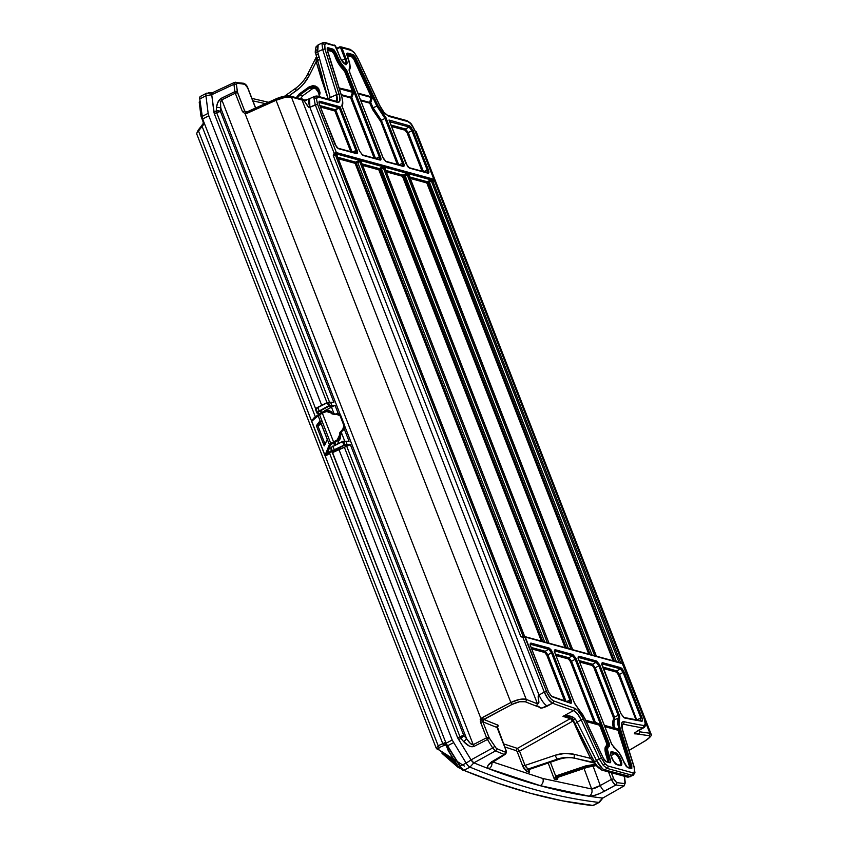 <?xml version="1.0" encoding="UTF-8"?>
<svg xmlns="http://www.w3.org/2000/svg" width="848" height="848" viewBox="0 0 848 848"><rect width="100%" height="100%" fill="white"/><g stroke="black" fill="none" stroke-linecap="round" stroke-linejoin="round"><path stroke-width="1.27" d="M505.652 749.558L505.97 751.487L505.143 752.038A1957.258 663.465 -117.3 0 1 496.398 748.53L489.063 737.665L486.985 738.65L487.452 739.488L489.296 738.078L482.851 721.807L483.689 719.38A1.844 0.541 -118.4 0 1 482.332 717.535L480.996 718.775L483.01 719.994L512.107 704.391L510.846 702.494L482.332 717.535A1.844 0.541 61.6 0 0 483.689 719.38A1999.997 677.955 62.7 0 0 497.956 725.114L498.253 726.036L496.674 727.393L497.956 725.114A1.844 1.622 -68.8 0 0 497.066 727.51L505.525 749.208C506.235 751.286 506.108 752.229 505.143 752.038A1957.258 663.465 -117.3 0 1 496.398 748.53A1.844 1.611 112.3 0 1 495.486 750.925A1959.103 664.09 62.7 0 0 504.242 754.444A1.844 1.622 -68.5 0 0 505.143 752.038A1.844 1.622 111.5 0 1 504.242 754.444L505.058 754.434C506.415 753.416 506.638 751.72 505.705 749.335L497.066 727.51A1.844 1.622 111.2 0 1 497.956 725.114A1999.997 677.955 62.7 0 1 483.689 719.38L512.107 704.391C517.693 701.741 522.092 700.872 525.315 701.773A1.844 1.611 -68 0 0 526.226 699.377L291.394 97.064L284.864 97.414L276.056 100.297L510.846 702.494L519.58 699.409L526.226 699.377C522.485 698.392 517.354 699.441 510.846 702.494L512.107 704.391L519.601 701.741L525.315 701.773A1998.492 677.446 62.7 0 0 536.561 706.193L537.452 703.798L302.036 99.979L299.906 99.099M289.263 96.184L283.667 96.471L277.953 98.156L246.927 111.989A1.844 0.572 65.4 0 0 246.747 111.989A1.844 0.572 -114.6 0 1 246.927 111.989L244.743 111.099L237.345 91.87A1.844 1.272 172.9 0 0 234.854 91.626L233.942 84.334A1.844 1.272 -7.1 0 1 236.433 84.577A1.844 1.272 172.9 0 0 233.942 84.334L234.832 82.383L233.942 84.334L234.854 91.626L221.37 98.251A3.689 1.145 63.8 0 0 221.805 99.841L473.216 744.682L470.46 743.558L466.623 738.746L344.935 426.608L466.623 738.746L463.792 735.555L350.351 444.617L333.01 452.397L332.193 451.433A3.689 1.039 158.7 0 0 332.066 451.931A3.689 1.039 158.7 0 0 332.416 452.185L446.037 743.23L452.196 740.039L446.037 743.23L447.352 745.88L453.521 742.689L447.352 745.88L459.955 766.285L466.124 763.094L452.196 740.039L338.871 449.366L332.851 452.355A3.318 0.933 -21.3 0 1 332.649 451.687L332.904 451.327A3.318 0.933 -21.3 0 1 334.472 450.182L334.186 449.811A3.689 1.039 158.7 0 0 332.448 451.083L334.472 450.182A3.318 0.933 -21.3 0 1 334.568 450.129L334.292 449.747A3.689 1.039 158.7 0 0 334.186 449.811L334.472 450.182A3.318 0.933 -21.3 0 1 334.568 450.129L344.765 445.168A13.282 3.721 158.7 0 0 347.118 445.295L350.351 444.628L347.224 444.797A12.911 3.615 -21.3 0 1 344.935 444.681L344.087 445.338L349.143 445.179A3.689 1.039 158.7 0 0 346.662 446.112L344.373 447.267L457.687 737.898L471.064 759.882L473.873 762.85L495.486 750.925A1.844 1.611 -67.7 0 0 496.398 748.53L489.296 738.078L487.452 739.488L486.593 737.781L473.216 744.682A3.689 1.124 62.7 0 0 474.064 746.378L487.452 739.488L492.677 747.957L494.522 746.547L492.677 747.957L495.486 750.925L492.677 747.957L471.064 759.882L492.677 747.957L487.452 739.488L474.064 746.378A3.689 1.124 -117.3 0 1 473.216 744.682C471.732 745.127 469.538 743.155 466.623 738.746A3.689 0.541 138.3 0 1 463.665 741.608C467.714 745.922 471.181 747.512 474.064 746.378L471.912 746.781L469.315 746.06L463.665 741.608A3.689 0.541 -41.7 0 0 466.623 738.746L463.792 735.555L459.966 736.721L460.824 738.428L463.792 735.555A3.689 0.541 138.3 0 1 460.824 738.428L463.665 741.608L460.824 738.428L458.535 739.604L460.824 738.428A3.689 1.124 -117.3 0 1 459.966 736.721L457.697 737.94L459.966 736.721L346.662 446.112L459.966 736.721A3.689 1.039 -21.3 0 1 463.792 735.555L350.351 444.617L347.224 444.797A12.911 3.615 -21.3 0 1 344.935 444.681L343.111 441.299L331.155 447.415L342.475 441.511L343.822 444.956L342.475 441.511L343.398 441.246L345.899 441.405L347.224 444.797L345.899 441.405L349.047 441.278L344.341 429.194L349.047 441.278L348.199 441.373M315.954 409.966A3.689 1.039 -21.3 0 1 315.604 409.711A3.689 1.039 -21.3 0 1 315.732 409.224L317.311 412.245L319.071 411.047L317.724 407.591A3.689 1.039 158.7 0 0 315.986 408.863L317.311 412.245L319.452 411.375L317.046 412.584L317.756 412.499L317.046 412.584L315.933 408.81A3.318 0.933 158.7 0 0 315.806 409.128M557.814 777.489L556.744 779.747L554.295 779.079L556.373 776.959L557.889 777.234A1.844 1.654 -74.7 0 0 557.655 777.33L556.352 776.98L557.655 777.33A1.844 1.654 105.3 0 1 557.889 777.234L558.207 777.245M554.634 650.957L554.242 651.593L554.921 650.967L572.474 655.78L568.87 657.751L555.408 654.073L568.87 657.751A0.922 0.827 -74.7 0 0 568.446 658.96L570.439 661.567L594.204 722.538L570.439 661.567L571.573 661.292L570.439 661.567L568.446 658.96A0.922 0.827 105.3 0 1 568.87 657.751L571.573 661.292L595.338 722.263L594.66 723.005L595.338 722.263L594.204 722.538A0.922 0.827 -74.7 0 0 594.66 723.005L599.101 724.733L599.78 723.98L599.101 724.733L586.159 721.192L599.557 725.199L600.691 724.923L607.889 743.378L606.755 743.654L599.557 725.199L586.339 721.584L599.557 725.199L594.204 722.538L585.714 720.206L594.66 723.005L594.204 722.538L595.338 722.263L600.691 724.913L599.557 725.199L600.691 724.913L599.557 725.199L606.998 744.406L607.009 745.466L605.43 746.781L604.974 749.293L607.846 761.917M634.251 767.652A1.844 0.795 162.6 0 0 634.304 767.334A1.844 0.795 162.6 0 0 634.081 767.069L634.643 771.585L632.884 772.825L607.942 765.998L604.677 763.38A1.844 0.933 140.4 0 1 603.193 765.267L607.094 768.415A1.844 1.654 -74.7 0 0 607.942 765.998A1.844 1.654 105.3 0 1 607.094 768.415L603.193 765.267L599.292 758.981L581.219 719.952L577.159 722.178L575.389 719.104A3.689 0.636 147.1 0 1 572.93 719.984A3.689 0.636 147.1 0 1 572.983 719.676L575.389 719.104C572.008 715.903 567.874 714.981 562.977 716.359L568.033 716.931M644.13 718.606L643.992 718.267C645.667 723.005 645.498 725.411 643.505 725.475A1996.234 676.683 -117.3 0 1 623.905 721.69C621.319 721.5 620.821 724.192 622.39 729.789L634.081 767.069A1.844 0.795 -17.4 0 1 634.293 767.313L634.908 772.761A1.844 1.601 -168.3 0 0 634.643 771.585A1.844 1.601 11.7 0 1 634.166 773.747M345.125 63.844L345.136 63.833A6.434 2.184 -117.3 0 0 344.913 58.862L341.723 60.494L344.913 58.862L340.695 48.05L341.839 47.764L339.709 46.884L341.839 47.764L340.695 48.05L339.613 46.884L339.624 47.615L336.783 48.94L339.624 47.615L340.695 48.05L344.913 58.862A6.434 2.184 -117.3 0 1 345.157 63.823L344.977 63.812A0.922 0.827 105.3 0 1 345.507 64.31A7.356 2.491 62.7 0 0 346.058 58.576L344.913 58.862L346.058 58.576L341.839 47.764L351.189 50.329L354.453 52.947A1.844 0.933 -39.6 0 0 354.326 52.555A1.844 0.933 140.4 0 1 354.453 52.947L357.697 58.194L379.512 105.311L384.049 112.667L388.617 116.324A1.844 1.654 -74.7 0 0 387.578 115.349A1.844 1.654 105.3 0 1 388.617 116.324L407.877 121.593C410.432 122.759 412.806 125.864 415.001 130.91L415.181 131.037M349.058 49.449A1.844 1.654 105.3 0 1 351.189 50.329A1.844 1.654 -74.7 0 0 350.139 49.343L340.96 46.841M309.647 98.654L309.849 107.272L315.265 104.781L313.94 98.156A1.844 1.537 5.6 0 1 316.41 98.707A1.844 1.537 -174.4 0 0 313.94 98.156L315.265 104.781L317.534 104.23L316.41 98.707L318.233 97.054L337.483 102.322C340.175 102.64 340.737 99.958 339.158 94.266L325.049 49.258L324.487 44.743A1.844 1.601 -168.3 0 0 322.017 44.096L322.685 49.523A1.844 0.795 -17.4 0 1 325.049 49.258A1.844 0.795 162.6 0 0 322.685 49.523L322.017 44.096L322.971 42.654L322.017 44.096A1.844 1.601 11.7 0 1 324.487 44.743L326.247 43.502A1.844 1.654 -74.7 0 0 325.208 42.517A1.844 1.654 105.3 0 1 326.247 43.502L335.596 46.057L339.815 56.869A7.356 2.491 62.7 0 0 345.507 64.31A0.922 0.827 -74.7 0 0 344.977 63.812C343.366 63.134 341.68 60.833 339.9 56.933L335.66 46.227M316.389 87.482L313.347 88.203L310.527 87.429L315.551 87.079M319.452 96.693L317.332 87.164L310.05 86.358L310.75 87.323L314.279 86.75L319.632 94.096M529.396 769.401L528.516 770.631L529.3 772.242L528.664 770.461L529.3 772.242L526.852 771.563A1.844 1.654 105.3 0 1 527.997 769.051L529.3 769.412L527.763 769.147L529.067 769.507L529.3 772.242L528.58 770.122M505.101 754.413L493.472 760.698C487.642 764.419 486.148 767.09 488.978 768.723A5.533 4.865 -69 0 0 491.882 762.352A5.533 4.865 111 0 1 488.978 768.723L540.282 785.661A5.533 4.971 -74.7 0 0 542.847 778.496L491.692 761.61L542.847 778.496A5.533 4.971 105.3 0 1 540.282 785.661L589.212 796.166A5.533 5.046 -81.3 0 0 591.639 788.969L542.847 778.496L591.639 788.969A5.533 5.046 98.7 0 1 589.212 796.166C592.869 796.293 598.031 794.618 604.688 791.142A5.533 1.643 -118.9 0 1 600.257 785.524C596.526 787.697 593.653 788.841 591.639 788.969L584.049 768.458L591.639 788.969L600.257 785.524A5.533 1.643 61.1 0 0 604.688 791.142L615.849 784.994L613.602 783.181L611.419 779.376L600.257 785.524L611.419 779.376C612.85 782.556 614.323 784.432 615.849 784.994A1959.103 664.09 62.7 0 0 623.619 786.001A1.844 1.696 -83.3 0 0 624.404 783.573L625.018 782.842L624.245 776.227L624.997 782.269A1.844 1.272 -7.1 0 1 625.294 782.831L624.372 775.549M522.548 636.657L520.852 636.636L523.036 636.191A0.922 0.827 -74.4 0 0 523.46 636.647A0.922 0.827 105.6 0 1 523.036 636.191L335.426 155.014L333.296 155.619L334.176 153.287L336.391 152.587A0.922 0.827 105.3 0 1 335.967 153.795L335.85 153.806A0.922 0.827 -74.7 0 0 335.426 155.014L333.296 155.619L335.967 153.795A0.922 0.827 -74.7 0 0 336.391 152.587L335.967 152.566A0.922 0.647 84.1 0 1 335.755 153.785A0.922 0.647 -95.9 0 0 335.967 152.566L334.176 153.287L333.296 155.619L335.066 153.997L334.176 153.287L335.85 153.806L335.426 155.014A0.922 0.827 105.3 0 1 335.85 153.806L337.419 154.23A0.922 0.827 -74.7 0 0 336.995 155.449L335.426 155.014A0.922 0.827 105.7 0 1 335.85 153.806L337.419 154.23L336.423 155.746M252.863 100.838L265.318 103.604L252.863 100.838M237.027 83.274A1.844 1.696 -83.3 0 0 235.723 82.245A1.844 1.696 96.7 0 1 237.027 83.274A1957.258 663.465 -117.3 0 1 244.786 84.281A1.844 1.685 -82 0 0 243.524 83.252A1.844 1.685 98 0 1 244.786 84.281L247.446 87.344L255.524 107.993L247.923 88.16L244.786 84.281A1957.258 663.465 -117.3 0 0 237.027 83.274L236.433 84.577L237.027 83.274M234.832 82.383A1.844 1.696 96.7 0 1 235.723 82.245M524.764 636.731L336.995 155.449A0.922 0.827 105.3 0 1 337.419 154.23L336.815 155.502M361.142 162.159L362.011 161.099L360.188 160.463L355.535 162.116L337.833 157.272L355.535 162.116A0.922 0.827 -74.7 0 0 355.111 163.325L541.395 641.13L355.111 163.325L356.245 163.049L542.784 641.512L356.245 163.049L359.764 161.671L547.32 642.752L359.764 161.671L357.633 162.286L356.923 161.353L360.188 160.463A0.922 0.827 -74.7 0 0 359.764 161.671A0.922 0.827 105.3 0 1 360.188 160.463L361.746 160.897A0.922 0.827 -74.7 0 0 361.322 162.106L359.764 161.671L361.322 162.106A0.922 0.827 105.3 0 1 361.746 160.897L360.76 162.403M549.091 643.399L361.322 162.106M384.822 168.646L385.692 167.586L383.868 166.95L379.215 168.593L362.16 163.929L379.215 168.593A0.922 0.827 -74.7 0 0 378.791 169.801L362.732 165.413L378.791 169.801L379.925 169.526L566.464 647.989L379.925 169.526L381.314 168.763L568.351 648.508L380.604 167.84L383.868 166.95A0.922 0.827 -74.7 0 0 383.444 168.158L385.003 168.582L572.57 649.663L385.003 168.582L381.314 168.763L383.444 168.158A0.922 0.827 105.3 0 1 383.868 166.95L385.427 167.374A0.922 0.827 -74.7 0 0 385.003 168.582A0.922 0.827 105.3 0 1 385.427 167.374L384.43 168.89M565.075 647.607L378.791 169.801L565.075 647.607M571.001 649.229L383.444 168.158L571.001 649.229M572.771 649.875L385.003 168.582M408.503 175.123L409.372 174.063L407.538 173.427L402.895 175.08L385.84 170.416L402.895 175.08A0.922 0.827 -74.7 0 0 402.471 176.289L386.412 171.89L402.471 176.289L403.606 176.013L590.144 654.476L403.606 176.013L404.994 175.25L592.031 654.985L404.284 174.317L407.538 173.427A0.922 0.827 -74.7 0 0 407.125 174.635L408.683 175.07L596.25 656.14L408.683 175.07L404.994 175.25L407.125 174.635A0.922 0.827 105.3 0 1 407.538 173.427L409.107 173.861A0.922 0.827 -74.7 0 0 408.683 175.07A0.922 0.827 105.3 0 1 409.107 173.861L408.111 175.366M588.756 654.094L402.471 176.289L588.756 654.094M594.681 655.716L407.125 174.635L594.681 655.716M405.747 120.713A1.844 1.654 105.3 0 1 407.877 121.593L410.591 123.575L414.29 129.278L433.847 179.267A0.922 0.827 105.3 0 1 433.423 180.476L335.967 153.795L433.519 180.55A0.922 0.88 -13.8 0 0 434.038 179.416A0.922 0.88 166.2 0 1 433.519 180.55L433.434 180.518A0.922 0.827 -74.7 0 0 433.021 181.726A0.922 0.827 105.3 0 1 433.434 180.518L430.901 180.126L427.222 181.737L409.52 176.893L427.222 181.737A0.922 0.827 -74.7 0 0 426.798 182.945L427.933 182.67L426.798 182.945A0.922 0.827 105.3 0 1 427.222 181.737L614.482 661.133L427.933 182.67L429.321 181.907L616.369 661.652L428.611 180.974L431.876 180.094A0.922 0.827 -74.7 0 0 431.452 181.302L429.321 181.907L431.452 181.302A0.922 0.827 105.3 0 1 431.876 180.094L433.423 180.476A0.922 0.827 -74.7 0 0 433.847 179.267L336.391 152.587L317.534 104.23L309.849 107.272C307.103 108.025 305.375 99.619 302.036 99.979L304.326 101.156L308.725 107.219L309.849 107.272L538.999 695.01L538.141 696.929L538.83 702.621L537.452 703.798C541.013 703.851 536.434 696.176 538.999 695.01C541.649 700.724 544.416 704.423 547.289 706.108C536.689 710.751 541.851 705.865 536.625 706.214L536.561 706.193A1998.492 677.446 -117.3 0 1 525.315 701.773A1.844 1.611 112 0 0 526.226 699.377L291.394 97.064L302.036 99.979L537.452 703.798A1996.648 676.821 -117.3 0 1 526.226 699.377A1996.648 676.821 -117.3 0 0 537.452 703.798L536.561 706.193L541.798 708.101L552.557 703.225L548.232 699.293L544.268 692.138L538.999 695.01C541.649 700.724 544.416 704.423 547.289 706.108L552.557 703.225A1998.079 677.308 62.7 0 0 573.555 710.55L577.435 713.751L581.219 719.952L577.159 722.178L575.389 719.104L572.729 716.92L567.831 715.85L562.977 716.359L572.686 718.383M426.798 182.945L410.093 178.377L426.798 182.945L613.083 660.751L426.798 182.945M619.019 662.373L431.452 181.302L433.021 181.726L431.452 181.302L619.019 662.373M621.679 663.306A0.922 0.827 105.3 0 1 622.739 663.74L622.739 663.74A0.922 0.827 -74.7 0 0 622.209 663.253L644.173 718.394C645.985 723.567 645.837 726.683 643.738 727.754L642.699 727.902A1998.079 677.308 -117.3 0 1 623.089 724.107L621.828 724.839L623.089 724.107A1998.079 677.308 62.7 0 0 642.699 727.902L637.728 730.838M625.294 782.852A1.844 1.272 172.9 0 0 624.997 782.269L624.404 783.573A1.844 1.696 96.7 0 1 623.619 786.001A1959.103 664.09 -117.3 0 1 615.849 784.994A1.844 1.685 -82 0 0 616.644 782.566A1957.258 663.465 62.7 0 0 624.404 783.573A1957.258 663.465 -117.3 0 1 616.644 782.566L613.687 778.824L611.302 772.687L614.334 780.171L616.644 782.566A1.844 1.685 98 0 1 615.849 784.994L600.278 793.315L593.77 795.615L589.212 796.166L540.282 785.661L488.978 768.723L487.589 767.461L487.95 765.5L493.472 760.698A5.533 1.993 59.8 0 0 494.363 760.656A5.533 1.993 -120.2 0 1 493.472 760.698L504.242 754.444A1959.103 664.09 -117.3 0 1 495.486 750.925L473.873 762.85A1960.004 664.397 62.7 0 0 602.462 798.053A1960.004 664.397 62.7 0 0 602.504 798.053A5.342 1.813 62.7 0 0 602.949 797.979L599.388 802.325A7.558 2.565 -117.3 0 1 598.783 802.409L602.504 798.053L598.783 802.409L592.625 805.6A7.558 2.565 62.7 0 0 593.218 805.505L599.388 802.325A7.558 2.565 -117.3 0 1 598.783 802.409A1962.23 665.15 -117.3 0 1 469.962 767.143A7.558 2.565 -117.3 0 1 466.124 763.094L452.196 740.039L338.871 449.366L344.373 447.267L457.697 737.94L471.106 759.967L466.124 763.094L471.106 759.967A5.342 1.813 62.7 0 0 473.82 762.829L469.962 767.143A7.558 2.565 -117.3 0 1 466.124 763.094L459.955 766.285A7.558 2.565 62.7 0 0 463.792 770.334L469.962 767.143L463.792 770.334L461.937 768.913L446.037 743.23L332.066 451.931A3.689 1.039 -21.3 0 1 332.193 451.433L331.123 448.846M529.088 769.496L529.184 768.797L529.258 769.422M587.219 747.788L593.844 760.868L593.303 761.769L590.6 758.377L573.502 721.733L572.389 721.351L519.538 751.084L525.007 765.426L555.323 755.208A3.689 1.367 71.4 0 0 557.677 759.045C563.475 757.126 569.273 756.861 575.061 758.271A3.689 1.569 -76 0 1 574.435 754.36C568.075 752.812 561.705 753.088 555.323 755.208L564.885 753.406L574.435 754.36A3.689 1.569 104 0 0 575.061 758.271L593.112 762.765L593.303 761.769L590.6 758.377L574.435 754.36L590.6 758.377A2.767 0.816 151.2 0 0 591.904 756.957L594.236 761.271M588.491 750.332L575.082 723.736L577.159 722.178L575.082 723.736L591.904 756.957A2.767 0.816 -28.8 0 1 590.6 758.377L581.272 739.339A2.767 0.742 156.2 0 0 582.481 738.428A2.767 0.742 -23.8 0 1 581.272 739.339L573.502 721.733A2.767 0.742 156.2 0 0 573.873 721.51A2.767 0.742 -23.8 0 1 573.502 721.733L572.389 721.351L519.538 751.084L517.407 748.381L570.216 718.669A2.767 0.912 -119.4 0 1 572.389 721.351A2.767 0.912 60.6 0 0 570.216 718.669L571.223 718.298L570.216 718.669L562.977 716.359L573.555 710.55A1998.079 677.308 -117.3 0 1 552.557 703.225A1.844 1.622 -69.7 0 0 553.447 700.83A1.844 1.622 110.3 0 1 552.557 703.225C549.546 701.656 546.79 697.957 544.268 692.138L546.536 691.586L544.268 692.138L522.951 637.473L544.268 692.138L538.999 695.01L309.849 107.272C308.004 101.304 308.28 98.442 310.686 98.665M571.859 718.648L572.983 719.676M630.753 776.63L604.476 769.857C601.889 768.765 599.229 765.649 596.494 760.518L577.159 722.178L596.494 760.518L599.292 758.981L596.494 760.518L602.652 768.818L604.476 769.857L607.094 768.415L604.476 769.857L629.502 776.704L632.036 775.242L607.094 768.415L632.036 775.242L629.502 776.704L633.329 775.146L634.908 772.761M633.424 775.083L632.036 775.242L633.318 775.146M621.796 724.34L623.089 724.107A1.844 1.675 -77.7 0 0 623.905 721.69A1.844 1.675 102.3 0 1 623.089 724.107L621.955 724.234M557.889 777.234L587.441 767.186L596.494 765.521L587.441 767.186A3.689 1.399 71.2 0 0 587.823 767.175A3.689 1.399 -108.8 0 1 587.441 767.186L558.366 777.16L556.585 776.874L586.265 766.868L596.271 765.203L586.265 766.868L587.441 767.186L585.682 765.914L586.265 766.868L556.585 776.874L555.991 775.92L585.682 765.914L595.603 764.207L585.682 765.914L555.991 775.92L556.585 776.874L555.684 776.047L556.373 776.959L554.295 779.079L548.168 763.02L554.295 779.079L555.684 776.047L554.295 779.079L556.744 779.747A1.844 1.654 105.3 0 1 557.655 777.33A1.844 1.654 -74.7 0 0 556.744 779.747L557.73 779.28L557.783 777.319M629.502 776.704A3.689 3.307 105.3 0 1 627.128 777.022A3.689 3.307 -74.7 0 0 629.502 776.704M602.101 770.175A3.689 3.307 -74.7 0 0 604.476 769.857A3.689 3.307 105.3 0 1 600.055 768.33L597.384 766.263L594.406 762.087L596.494 760.518L594.406 762.076L593.876 761.027M557.677 759.045A3.689 1.367 -108.6 0 1 555.323 755.208L525.007 765.426L525.675 766.687L527.997 769.051L557.677 759.045L558.853 759.363L529.3 769.412L527.997 769.051L557.677 759.045C563.475 757.126 569.273 756.861 575.061 758.271L576.046 758.547C570.344 757.158 564.62 757.434 558.853 759.363L557.677 759.045M575.061 758.271L593.791 762.946L575.061 758.271M593.844 760.868L592.869 762.426L593.791 762.946L594.851 762.649L576.046 758.547C570.344 757.158 564.62 757.434 558.853 759.363L529.459 769.348M594.024 762.935L576.046 758.547C570.386 757.169 564.683 757.444 558.938 759.363L529.194 769.486L528.802 771.224L528.58 770.069M639.222 730.351L639.795 731.803L639.222 730.351L639.795 731.803L638.936 734.23C638.947 732.449 629.725 736.223 637.622 730.828L642.699 727.902A1.844 1.685 -80.4 0 0 643.505 725.475A1996.234 676.683 -117.3 0 1 623.905 721.69L622.39 721.966L621.584 723.556L622.39 729.789A1.844 0.795 -17.4 0 1 622.612 730.043A1.844 0.795 162.6 0 0 622.39 729.789L634.442 768.415L634.41 772.263L632.884 772.825A1.844 1.654 105.3 0 1 632.036 775.242A1.844 1.654 -74.7 0 0 632.884 772.825L607.942 765.998L605.557 764.366L601.433 758.133L582.385 717.132L577.721 710.518L574.414 708.144A1.844 1.643 -71.9 0 1 573.555 710.55C576.174 711.695 578.728 714.832 581.219 719.952L583.36 719.104L581.219 719.952L599.292 758.981L601.433 758.133L599.292 758.981L603.193 765.267A1.844 0.933 -39.6 0 0 604.677 763.38L601.433 758.133L583.36 719.104C580.435 713.147 577.456 709.49 574.414 708.144A1.844 1.643 108.1 0 1 573.555 710.55L562.977 716.359L570.216 718.669L517.407 748.381L503.564 743.844L517.407 748.381A1.844 1.643 -72.6 0 0 516.538 750.766L517.216 751.688L516.538 750.766A1.844 1.643 107.4 0 1 517.407 748.381L519.538 751.084L517.216 751.688L522.686 766.02L517.216 751.688L519.538 751.084L525.007 765.426L522.686 766.02L523.587 767.959L526.852 771.563L522.686 766.02L525.007 765.426L527.997 769.051A1.844 1.654 -74.7 0 0 526.852 771.563L529.3 772.242L528.802 771.224M516.538 750.766L504.761 746.94L516.538 750.766M302.036 99.979L300.966 98.993L290.334 96.078A1.844 1.654 105.3 0 1 291.394 97.064L302.036 99.979M291.394 97.064A1.844 1.654 -74.7 0 0 290.345 96.078C286.539 95.474 281.748 96.418 275.95 98.898L246.757 111.989A1.844 0.572 65.4 0 0 246.8 113.42L276.056 100.297C282.66 97.562 287.769 96.481 291.394 97.064M275.939 98.909L276.056 100.297L275.939 98.909M246.068 112.127L246.757 111.989A1.844 0.572 -114.6 0 0 246.8 113.42L276.056 100.297L510.846 702.494L481.6 718.065L480.583 722.358L482.851 721.807L483.01 719.994L480.996 718.775L480.36 721.468L486.593 737.781L473.216 744.682L221.805 99.841L235.288 93.216L242.475 111.65L245.093 113.706L480.996 718.775L245.093 113.706L246.068 112.127L245.093 113.706L242.475 111.65L244.743 111.099L247.224 111.777L244.743 111.099L242.475 111.65L235.288 93.216L237.557 92.665L235.288 93.216L234.854 91.626A1.844 1.272 -7.1 0 1 237.345 91.87L236.433 84.577L237.557 92.665L244.743 111.099L246.068 112.127M335.342 109.784L334.78 110.208M316.728 57.399L316.41 56.138A3.689 1.558 -15.3 0 1 316.378 56.053A3.689 1.558 164.7 0 0 316.41 56.138L317.661 60.674A2.767 0.742 -14.9 0 1 316.177 61.724L321.54 79.479A2.767 0.806 161.2 0 0 322.622 78.811A2.767 0.806 -18.8 0 1 321.54 79.479L328.102 98.76L316.315 62.211A2.767 0.731 165.2 0 0 317.788 61.151L322.696 77.984M296.132 88.213A3.689 1.071 -125.6 0 0 295.708 88.245C300.817 84.546 304.867 79.744 307.856 73.84L309.562 74.974L303.796 83.74L300.213 87.492L289.073 95.866L296.259 90.725A3.689 1.071 -125.6 0 1 295.708 88.245A3.689 1.071 54.4 0 0 296.259 90.725C301.867 86.666 306.308 81.408 309.562 74.974L308.227 73.893M316.24 54.484L316.209 54.367A3.689 1.558 -15.3 0 1 315.774 53.837A3.689 1.558 -15.3 0 1 317.682 51.834L318.18 44.859M316.41 56.138L317.12 58.756A2.767 1.314 -16.7 0 1 316.134 60.091L316.177 61.724L309.562 74.974L316.177 61.724L316.134 60.091A2.767 1.314 163.3 0 0 317.12 58.756L317.788 61.151A3.689 1.558 -15.3 0 1 319.707 59.212L330.232 97.573A3.689 1.558 164.7 0 0 328.356 99.131A3.689 1.558 -15.3 0 1 330.232 97.573L319.028 56.816A3.689 1.569 163.7 0 0 317.12 58.756A3.689 1.569 -16.3 0 1 319.028 56.816L318.286 54.028A3.689 1.558 164.7 0 0 316.378 56.053A3.689 1.558 -15.3 0 1 318.286 54.028L317.682 51.834A3.689 1.558 164.7 0 0 315.785 53.859C315.011 53.403 315.096 51.05 316.039 46.82L318.138 44.88L317.173 46.343L317.682 51.834L322.685 49.523L317.682 51.834L319.707 59.212A3.689 1.558 164.7 0 0 317.788 61.151L320.099 69.388M322.759 42.771L324.116 42.623A1.844 1.654 105.3 0 1 325.197 42.517L322.961 42.654L318.138 44.88M336.688 101.315L336.794 94.541L322.685 49.523L336.794 94.541A1.844 0.795 -17.4 0 1 339.158 94.266A1.844 0.795 162.6 0 0 336.794 94.541L330.232 97.573L336.794 94.541L337.493 99.947L336.539 101.4M316.484 56.445A2.767 2.268 -12.3 0 1 316.081 58.003L316.134 60.091L316.081 58.003A2.767 2.268 167.7 0 0 316.474 56.35L316.452 56.222M316.081 58.003L316.23 57.092M296.196 97.732L299.143 94.011L308.831 87.079L312.764 85.659L315.467 86.083L318.678 88.627L320.078 92.75L319.23 97.213M297.436 98.018L299.98 94.902L302.853 95.686L312.477 88.743L309.658 87.969L310.527 87.429L313.347 88.203L312.477 88.743L309.658 87.969L310.75 87.323L310.05 86.358L308.831 87.079L309.658 87.969L299.98 94.902L299.143 94.011L299.98 94.902L309.658 87.969L308.831 87.079L299.143 94.011M299.98 94.902L302.853 95.686L300.351 98.824M335.458 109.657L334.631 110.282M317.035 87.524L312.477 88.743L302.853 95.686L300.277 99.004M303.404 100.085L306.828 100.138M314.619 96.428L313.94 98.156L314.619 96.428M316.103 96.174A1.844 1.654 105.3 0 1 318.233 97.054A1.844 1.654 -74.7 0 0 317.184 96.078M415.128 131.249L434.038 179.416L336.391 152.587L317.534 104.23L316.41 98.707L316.982 97.276L318.233 97.054L337.483 102.322A1.844 1.654 -74.7 0 0 336.433 101.347A1.844 1.654 105.3 0 1 337.483 102.322L339.624 101.527L339.666 96.142L325.049 49.258L324.72 44.064L326.247 43.502L335.596 46.057L334.716 45.135L341.034 59.455L345.507 64.31L346.8 63.674L346.8 61.035L341.839 47.764L351.92 50.636L354.453 52.947L357.835 58.215M335.352 101.453A1.844 1.654 105.3 0 1 336.444 101.347L317.173 96.078L314.947 96.216L309.594 98.675C301.538 101.792 304.538 98.442 300.976 98.993M427.699 182.225L427.456 181.61L427.699 182.225M643.738 727.754L634.845 732.704L634.802 733.7L638.989 734.23A1998.492 677.446 -117.3 0 0 649.059 735.651C651.126 736.202 649.844 737.919 645.211 740.823L649.663 737.347L650.045 736.191L649.059 735.651A1.844 1.685 97.2 0 0 649.854 733.223L651.01 733.902L649.854 733.223A1996.648 676.821 -117.3 0 1 639.795 731.803L638.989 734.23A1998.492 677.446 62.7 0 0 649.059 735.651A1.844 1.685 -82.8 0 0 649.854 733.223L644.872 720.44L649.854 733.223A1996.648 676.821 -117.3 0 1 639.795 731.803L639.328 731.252M357.761 58.332L379.575 105.449L384.049 112.667L388.617 116.324L407.877 121.593A1.844 1.654 -74.7 0 0 406.817 120.617C411.598 123.776 410.697 122.313 415.17 131.037L434.028 179.394L433.042 181.737M339.55 46.958L336.561 48.357L340.79 46.788M333.476 45.177L325.197 42.517M344.935 72.101L352.545 91.648L344.935 72.101L346.069 71.826L344.935 72.101L343.472 69.833A0.922 0.647 132 0 1 344.087 68.741A0.922 0.647 -48 0 0 343.472 69.833A14.787 5.014 -117.3 0 1 335.119 56.805L336.253 56.53L335.119 56.805L334.091 54.155L335.225 53.88L334.091 54.155L332.098 51.548L327.296 50.233L332.098 51.548A0.922 0.827 105.3 0 1 332.522 50.339L336.253 56.53A13.865 4.696 62.7 0 0 344.087 68.741L346.069 71.826L344.14 68.709A0.922 0.647 -48 0 0 344.754 67.628A0.922 0.647 132 0 1 344.14 68.709A13.865 4.696 62.7 0 1 336.306 56.498L337.44 56.222L336.306 56.498L335.278 53.848L336.412 53.572L335.278 53.848L332.575 50.308A0.922 0.827 -74.7 0 0 332.988 49.099A0.922 0.827 105.3 0 1 332.575 50.308L327.487 48.919A0.922 0.827 -74.7 0 0 327.911 47.711A0.922 0.827 105.3 0 1 327.487 48.919L327.434 48.951A0.922 0.827 -74.7 0 0 327.148 49.205A0.922 0.827 105.3 0 1 327.434 48.951L332.522 50.339A0.922 0.827 -74.7 0 0 332.098 51.548L333.656 53.254L338.903 64.225L344.807 71.804M347.51 63.038L346.885 62.519M315.816 52.279L316.103 50.138L317.353 49.672M415.138 130.942L416.23 131.726M434.091 179.829L622.676 663.507L434.091 179.829M415.022 130.899L413.962 129.924M645.211 740.823A1.844 0.763 59.2 0 0 645.402 740.77A1.844 0.763 59.2 0 0 645.529 740.633A1.844 0.763 -120.8 0 1 645.402 740.77A1.844 0.763 -120.8 0 1 645.211 740.823L628.993 750.385L645.211 740.823M613.687 778.824L611.419 779.376L613.687 778.824M608.514 771.924L611.419 779.376L608.514 771.924M592.996 765.892L600.257 785.524L592.996 765.892M644.681 725.687L644.088 727.467L642.699 727.902A1.844 1.685 99.6 0 0 643.505 725.475L644.65 725.125L645.137 723.641L644.533 719.793L622.739 663.74L525.283 637.06L522.951 637.473L523.248 636.678L520.842 636.636L522.951 637.473L523.248 636.678L522.951 637.473L524.848 637.039A0.922 0.636 -93.9 0 0 524 636.615L523.969 636.604M622.57 730.361A1.844 0.795 162.6 0 0 622.612 730.033L622.029 724.181M523.47 636.657L524 636.615A0.922 0.636 86.1 0 1 524.848 637.039L547.214 693.166L550.776 698.731L553.447 700.83A1996.234 676.683 -117.3 0 0 574.414 708.144A1996.234 676.683 -117.3 0 1 553.447 700.83C550.914 699.526 548.614 696.441 546.536 691.586L525.283 637.06A0.922 0.827 -74.7 0 0 524.424 636.551M522.951 637.473L520.842 636.636L333.296 155.619L520.842 636.636L524.255 636.53L523.036 636.191L335.426 155.014L336.995 155.449L524.562 636.53L336.995 155.449M523.248 636.678L524.753 636.572A0.922 0.827 105.3 0 1 525.283 637.06L622.739 663.74M357.633 162.286L544.67 642.021L357.633 162.286M355.111 163.325L338.405 158.756L355.111 163.325M334.176 153.287L315.265 104.781L334.176 153.287M335.691 109.848L352.164 152.089L335.691 109.848L339.295 107.866L355.927 150.52L356.372 152.608L355.662 153.244A0.922 0.827 105.3 0 1 356.732 153.679C357.761 153.742 357.877 152.598 357.061 150.244L340.09 106.7L339.147 106.541A0.922 0.827 105.3 0 1 338.723 107.749L335.183 109.742L319.897 105.565L335.183 109.742A0.922 0.827 -74.7 0 0 334.759 110.95L320.48 107.039L334.896 110.993L338.723 107.749L335.691 109.848M350.775 151.707L334.896 110.993L350.775 151.707M339.507 106.625L339.147 106.541A0.922 0.827 -74.7 0 1 338.723 107.749L319.473 102.481A0.922 0.827 -74.7 0 0 319.897 101.272A0.922 0.827 105.3 0 1 319.473 102.481L338.723 107.749L340.09 106.7L339.295 107.866L355.927 150.52L352.386 152.152L357.061 150.244L355.927 150.52L355.662 153.244M319.622 104.993L334.96 144.34L338.31 148.644A0.922 0.827 -74.7 0 0 337.79 148.156A0.922 0.827 105.3 0 1 338.31 148.644L356.732 153.679A0.922 0.827 -74.7 0 0 356.202 153.191L356.043 153.223M356.202 153.191L337.78 148.146L334.981 144.234L319.548 104.823L318.996 102.64L319.548 101.241L339.147 106.541L319.897 101.272C318.816 101.188 318.7 102.375 319.548 104.823L336.529 147.117L338.31 148.644L357.072 153.711L357.612 152.884L357.061 150.244L339.847 106.668M379.045 159.647L379.31 156.922L380.445 156.636L379.31 156.922L346.122 71.794L347.256 71.518L346.122 71.794L379.31 156.922L375.759 158.544L379.31 156.922L379.745 159.011L379.045 159.647A0.922 0.827 105.3 0 1 380.105 160.081C381.144 160.145 381.25 158.989 380.445 156.636L347.256 71.518L344.754 67.628A12.943 4.388 -117.3 0 1 337.44 56.222L336.412 53.572L332.988 49.099L327.911 47.711L327.317 50.573L341.426 95.58C342.921 100.509 343.058 103.912 341.85 105.777L359.51 151.061L362.859 155.364L380.105 160.081A0.922 0.827 -74.7 0 0 379.575 159.594L379.416 159.625M352.545 91.648L339.105 87.959L353.68 91.372L352.545 91.648L353.68 92.761L351.825 97.658L350.69 97.234L352.545 92.347L339.348 88.733L352.545 92.347L352.545 91.648M350.69 97.234A0.922 0.827 -74.7 0 0 350.69 97.933L341.437 95.4L351.825 97.658L353.68 92.761L352.545 92.347L350.69 97.234L341.203 94.637L350.69 97.234M346.069 71.826L353.68 92.761L346.069 71.826M375.537 158.481L351.825 97.658L375.537 158.481M374.148 158.099L350.69 97.933L374.148 158.099M342.338 104.813L342.051 106M342.009 106.021L359.531 150.955L362.329 154.866A0.922 0.827 105.3 0 1 362.859 155.364A0.922 0.827 -74.7 0 0 362.34 154.877M371.265 97.467L372.336 97.743L370.756 102.714L369.675 102.438L371.17 96.746L357.845 93.1L371.17 96.746L353.839 59.307L371.17 96.746L372.24 96.322L371.17 96.746L371.265 97.467L358.153 93.874L371.265 97.467L369.675 102.438A0.922 0.827 -74.7 0 0 369.686 103.138L360.824 100.711L369.686 103.138L370.756 102.714L372.336 97.743L371.265 97.467M347.161 55.671L351.909 56.975L353.839 59.307L351.909 56.975L347.161 55.671M349.122 70.575L349.397 69.631M360.517 99.926L369.675 102.438L360.517 99.926M372.06 108.268L369.686 103.138L372.06 108.268L373.131 107.844L370.756 102.714L373.131 107.844L372.06 108.268L372.95 110.102L380.413 121.073L372.06 108.268M397.32 164.448L380.54 120.914L397.32 164.448M349.408 69.589A14.787 5.014 -117.3 0 1 349.228 70.299M347.012 54.357L347.256 54.378A0.922 0.827 -74.7 0 0 346.991 54.601A0.922 0.827 105.3 0 1 347.256 54.378L352.333 55.767A0.922 0.827 -74.7 0 0 351.909 56.975A0.922 0.827 105.3 0 1 352.333 55.767L354.909 58.883L353.839 59.307L354.909 58.883L372.336 97.743L354.962 58.851L376.777 105.979L373.131 107.844L381.367 120.331L380.54 120.914L381.367 120.331L398.719 164.83L381.367 120.331L384.992 118.413L402.482 163.261L402.927 165.349L402.217 165.985A0.922 0.827 105.3 0 1 403.288 166.431C404.316 166.484 404.432 165.339 403.616 162.986L385.946 117.66L377.858 105.555L373.131 107.844L381.367 120.331L384.992 118.413L376.777 105.979L384.992 118.413L385.946 117.66L384.992 118.413L402.482 163.261L398.942 164.894L403.616 162.986L402.482 163.261L402.217 165.985M402.758 165.932L385.702 161.268A0.922 0.827 105.3 0 1 386.232 161.756L403.288 166.431A0.922 0.827 -74.7 0 0 402.758 165.932L402.599 165.975M349.694 72.345L382.883 157.463L386.232 161.756A0.922 0.827 -74.7 0 0 385.713 161.268M347.012 54.325L347.309 54.346A0.922 0.827 -74.7 0 0 347.733 53.138L346.949 53.519L346.949 55.099L349.991 65.243L349.111 69.366L349.715 72.239L349.27 69.843A0.922 0.859 -137.9 0 0 349.323 68.868L349.63 72.175L383.55 158.841L386.232 161.756L403.288 166.431L404.157 165.095L385.946 117.66L378.717 107.325L356.033 58.427L352.81 54.526L347.733 53.138C346.694 53.074 346.578 54.23 347.394 56.583L348.422 59.222A12.943 4.388 -117.3 0 1 349.323 68.868A0.922 0.859 42.1 0 1 349.259 69.854L349.238 69.886C350.669 68.974 350.425 65.444 348.517 59.286L346.906 54.367M352.386 55.735A0.922 0.827 -74.7 0 0 352.81 54.526A0.922 0.827 105.3 0 1 352.386 55.735L354.962 58.851L356.033 58.427L354.962 58.851L376.777 105.979L377.858 105.555L355.28 57.028L353.171 54.685L347.733 53.138A0.922 0.827 105.3 0 1 347.309 54.346L352.386 55.735M388.999 120.034L409.489 125.79L411.322 127.37L428.357 169.759L427.222 170.035L411.884 130.687L409.065 126.999A0.922 0.827 -74.7 0 0 409.489 125.79A0.922 0.827 105.3 0 1 409.065 126.999L389.815 121.73A0.922 0.827 -74.7 0 0 390.239 120.522A0.922 0.827 105.3 0 1 389.815 121.73L409.065 126.999L405.524 129.002L408.227 132.532L407.093 132.807L422.06 171.222L407.093 132.807L408.227 132.532L423.459 171.603L408.227 132.532L413.018 130.412L409.489 125.79L388.988 120.024L407.634 166.579L409.414 168.105L428.028 173.204A0.922 0.827 -74.7 0 0 427.498 172.706A0.922 0.827 105.3 0 1 428.028 173.204C429.056 173.257 429.173 172.112 428.357 169.759L423.682 171.667L427.222 170.035L427.668 172.123L426.957 172.759A0.922 0.827 105.3 0 1 427.509 172.706L408.884 167.618A0.922 0.827 105.3 0 1 409.414 168.105A0.922 0.827 -74.7 0 0 408.884 167.618L405.991 163.632L409.414 168.105L428.028 173.204L428.897 172.409L413.018 130.412L411.884 130.687L409.065 126.999L405.524 129.002L391.002 125.027L405.524 129.002L408.227 132.532L411.884 130.687L427.222 170.035L426.957 172.759M407.093 132.807L405.1 130.21A0.922 0.827 105.3 0 1 405.524 129.002A0.922 0.827 -74.7 0 0 405.1 130.21L391.585 126.511L405.1 130.21L407.093 132.807M388.988 120.024L405.991 163.632L389.211 120.416M362.859 155.364L380.105 160.081L380.985 159.286L380.71 157.399L346.747 70.384L340.758 62.71L334.292 50.053L327.339 47.774L327.317 50.573L341.914 97.297L342.656 101.834L341.85 105.777L359.435 150.891L362.859 155.364M433.021 181.726L620.789 663.019M622.708 664.238L644.173 718.394M616.369 672.082L603.352 668.521L616.369 672.082L618.362 674.69L619.496 674.404L636.731 719.973L619.496 674.404L623.1 672.432L640.844 717.938L637.187 719.782L641.978 717.662L624.234 672.157L620.821 667.683A0.922 0.827 105.3 0 1 620.397 668.892L616.782 670.874A0.922 0.827 -74.7 0 0 616.369 672.082M635.958 719.825L618.362 674.69L635.958 719.825M602.769 667.037L616.782 670.874L602.769 667.037M602.281 663.931L620.397 668.892L623.1 672.432L619.496 674.404L616.782 670.874L620.397 668.892L623.1 672.432L624.234 672.157L623.1 672.432L640.844 717.938L640.653 720.8L640.844 717.938L641.978 717.662L622.602 669.21L620.821 667.683L602.705 662.723C601.667 662.67 601.561 663.814 602.366 666.168L620.8 713.422L624.276 717.906A1991.539 675.093 62.7 0 0 641.735 721.245C642.731 721.213 642.805 720.026 641.978 717.662L642.551 720.334L641.735 721.245A0.922 0.837 -80.4 0 0 641.13 720.736A0.922 0.837 99.6 0 1 641.735 721.245A1991.539 675.093 62.7 0 1 624.276 717.906A0.922 0.837 -78 0 0 623.704 717.408A0.922 0.837 102 0 1 624.276 717.906L620.8 713.422L602.366 666.168L601.826 663.518L602.705 662.723A0.922 0.827 105.3 0 1 602.281 663.931L602.281 663.931A0.922 0.827 -74.7 0 0 602.705 662.723L620.821 667.683A0.922 0.827 -74.7 0 1 620.397 668.892L602.281 663.931L601.603 664.556L601.985 663.92M640.653 720.8A0.922 0.837 99.6 0 1 641.13 720.736L623.693 717.408L620.863 713.592L601.889 663.963M613.358 717.397L594.119 668.054L595.254 667.768L614.493 717.122L613.358 717.397L593.695 667.143L592.127 665.447L579.672 662.034L592.127 665.447A0.922 0.827 -74.7 0 1 592.551 664.238L579.089 660.55L592.551 664.238L596.155 662.256L592.551 664.238L595.254 667.768L598.858 665.797L618.192 715.362L618.468 717.927L614.779 719.687A0.922 0.859 34.9 0 1 613.57 719.284L613.358 717.397L614.493 717.122L614.779 719.687C613.761 721.224 613.687 723.916 614.546 727.764L618.054 729.057L617.323 729.651L604.486 725.697L613.782 728.241A0.922 0.583 112.1 0 0 614.546 727.764L613.327 727.775A0.922 0.827 -74.7 0 0 613.782 728.241L617.323 729.651L618.552 729.248L617.821 729.852L604.709 726.27L617.821 729.852L618.552 729.248L619.369 730.16L618.181 730.298L629.386 766.062L629.036 767.758L629.386 766.062L617.821 729.852L619.369 730.16L630.573 765.924L629.386 766.062L630.573 765.924L630.096 768.203M578.315 657.433L577.923 658.08L578.601 657.454L596.155 662.256L597.575 663.454L598.858 665.797L595.254 667.768L614.493 717.122L618.192 715.362L614.493 717.122L614.779 719.687C613.761 721.224 613.687 723.916 614.546 727.764L618.054 729.057L620.132 728.474C618.648 723.588 618.489 720.196 619.676 718.32L619.326 715.087L599.992 665.521L596.579 661.048A0.922 0.827 105.3 0 1 596.155 662.256L598.858 665.797L599.992 665.521L598.858 665.797L618.192 715.362L619.326 715.087L618.192 715.362L618.468 717.927L614.779 719.687A0.922 0.859 -145.1 0 1 613.57 719.284L613.422 717.588M604.857 726.651L618.181 730.298L604.857 726.651M604.338 725.305L613.327 727.775L612.712 722.623L613.57 719.284C612.51 720.906 612.426 723.736 613.327 727.775L604.338 725.305M617.662 722.199L617.641 721.648M618.044 718.754L618.468 717.927A0.922 0.859 35.4 0 1 619.676 718.32A0.922 0.859 -144.6 0 0 618.468 717.927C617.227 719.899 617.386 723.461 618.945 728.612L630.626 765.892L631.813 765.755L620.132 728.474L618.945 728.612M630.159 768.171A0.922 0.827 105.3 0 1 631.219 768.617L631.813 765.755L630.626 765.892L630.159 768.171M623.322 760.709L624.351 763.348L627.7 767.652A0.922 0.827 -74.7 0 0 627.181 767.164A0.922 0.827 105.3 0 1 627.7 767.652L631.219 768.617A0.922 0.827 -74.7 0 0 630.689 768.118L630.541 768.161M578.76 659.861L611.525 743.897L614.461 748.01A0.922 0.763 -58.7 0 0 614.164 747.618A0.922 0.763 121.3 0 1 614.461 748.01A12.943 4.388 -117.3 0 1 623.248 760.529L627.181 767.164L630.689 768.118M623.344 760.592C620.8 754.455 617.736 750.13 614.175 747.618A0.922 0.763 -58.7 0 0 613.846 747.523M578.601 657.454L596.155 662.256A0.922 0.827 -74.7 0 0 596.579 661.048L579.025 656.246A0.922 0.827 105.3 0 1 578.601 657.454A0.922 0.827 -74.7 0 0 579.025 656.246C577.986 656.182 577.88 657.338 578.686 659.691L611.546 743.791L614.175 747.618M568.446 658.96L555.991 655.557L568.446 658.96M594.66 723.005L585.894 720.599L594.66 723.005M607.497 746.261A13.865 4.696 62.7 0 0 607.952 756.978L606.818 757.253A14.787 5.014 -117.3 0 1 606.765 745.678A0.922 0.859 -101.2 0 0 607.634 746.198A0.922 0.859 78.8 0 1 606.765 745.678L606.755 743.654L607.889 743.378L607.899 746.123M606.818 757.253L607.952 756.978L608.981 759.628L607.846 759.903L606.818 757.253M607.656 761.907L607.846 759.903L608.981 759.628L608.716 762.352M571.573 661.292L575.177 659.309L607.952 743.357L600.543 724.616L595.338 722.263L571.573 661.292L568.87 657.751L572.474 655.78L575.177 659.309L571.573 661.292M554.921 650.967A0.922 0.827 -74.7 0 0 555.345 649.759A0.922 0.827 105.3 0 1 554.921 650.967L572.474 655.78A0.922 0.827 -74.7 0 0 572.898 654.571A0.922 0.827 105.3 0 1 572.474 655.78L575.177 659.309L576.311 659.034L572.898 654.571L555.345 649.759C554.316 649.706 554.2 650.851 555.016 653.204L574.34 702.769L585.025 718.86L603.098 757.9L606.32 761.801L609.839 762.765C610.878 762.818 610.984 761.674 610.178 759.32L609.14 756.67A12.943 4.388 -117.3 0 1 609.097 746.537L609.087 743.071L576.311 659.034L575.177 659.309L607.952 743.357L609.087 743.071L607.952 743.357L607.963 746.092A0.922 0.859 78.8 0 1 609.097 746.537A0.922 0.859 -101.2 0 0 607.963 746.092A13.865 4.696 62.7 0 0 607.55 746.229A13.865 4.696 62.7 0 0 608.005 756.946L609.14 756.67L608.005 756.946L609.034 759.596L610.178 759.32L609.034 759.596L608.769 762.32A0.922 0.827 105.3 0 1 609.839 762.765A0.922 0.827 -74.7 0 0 609.309 762.267L609.15 762.31M609.309 762.267L605.79 761.303A0.922 0.827 105.3 0 1 606.32 761.801A0.922 0.827 -74.7 0 0 605.801 761.313L603.129 757.964M585.056 718.934L603.161 757.911M585.088 718.871L576.587 706.299A0.922 0.615 133.7 0 1 576.725 706.564A0.922 0.615 -46.3 0 0 576.354 706.183M555.08 653.373L574.425 702.833L576.587 706.299M530.382 644.321L530 644.957L530.678 644.332L548.794 649.292L545.19 651.275L531.166 647.437L545.19 651.275L547.893 654.804L546.759 655.091L544.766 652.483A0.922 0.827 105.3 0 1 545.19 651.275A0.922 0.827 -74.7 0 0 544.766 652.483L531.749 648.921L544.766 652.483L546.759 655.091L547.893 654.804L566.04 701.37L547.893 654.804L551.507 652.833L569.93 700.088L570.132 702.748M564.609 700.872L546.759 655.091L564.609 700.872M566.21 701.794L569.93 700.088L566.21 701.794M551.507 652.833L547.893 654.804L545.19 651.275L548.794 649.292L551.507 652.833L552.642 652.557L549.218 648.084A0.922 0.827 105.3 0 1 548.794 649.292L551.507 652.833L569.93 700.088L571.064 699.812L552.642 652.557L551.507 652.833M569.612 702.801A0.922 0.816 108.4 0 1 570.672 703.236C571.775 703.384 571.902 702.239 571.064 699.812L569.93 700.088L569.612 702.801M548.582 692.244L551.942 696.664A0.922 0.816 -69.7 0 0 551.486 696.197A0.922 0.816 110.3 0 1 551.942 696.664A1991.539 675.093 62.7 0 0 570.672 703.236A0.922 0.816 -71.6 0 0 570.195 702.759L570.036 702.801M530.837 646.738L548.508 692.074L551.486 696.197L570.185 702.759M530.678 644.332L548.794 649.292A0.922 0.827 -74.7 0 0 549.218 648.084L531.102 643.123A0.922 0.827 105.3 0 1 530.678 644.332A0.922 0.827 -74.7 0 0 531.102 643.123C530.064 643.07 529.958 644.215 530.763 646.568L548.603 692.138M619.252 765.182A0.922 0.827 105.3 0 1 620.323 765.617A7.356 2.491 62.7 0 0 620.884 759.882A7.356 2.491 62.7 0 0 615.192 752.452L611.069 751.763L610.761 754.868L613.464 761.122L617.196 764.758L621.33 765.437L621.785 763.401L620.884 759.882L616.581 753.278L612.065 751.593A0.922 0.827 105.3 0 1 611.631 752.812L610.772 753.268L611.631 752.812L614.758 753.66A6.434 2.184 -117.3 0 1 619.22 758.992A6.434 2.184 -117.3 0 1 620.153 765.002M531.102 643.123L530.223 643.918L530.763 646.568L548.508 692.074L551.942 696.664A1991.539 675.093 62.7 0 0 570.672 703.236L571.594 702.494L571.064 699.812L551.465 650.268L549.218 648.084L531.102 643.123M555.345 649.759L554.465 650.554L555.016 653.204L574.827 703.861L583.18 715.267L603.85 759.299L605.96 761.642L610.443 762.659L610.624 760.794L607.528 749.706L607.921 747.501L609.606 745.88L609.32 743.738L575.983 658.249L572.898 654.571L555.345 649.759M579.025 656.246L578.145 657.041L578.686 659.691L611.747 744.406L619.178 752.897L626.396 766.698L631.792 768.553L631.813 765.755L619.273 725.157L619.665 716.136L599.663 664.737L596.579 661.048L579.025 656.246M611.631 752.812L614.758 753.66L611.037 755.674L614.758 753.66A0.922 0.827 -74.7 0 0 615.192 752.452A0.922 0.827 105.3 0 1 614.758 753.66A6.434 2.184 -117.3 0 1 619.369 759.299A6.434 2.184 -117.3 0 1 619.952 765.14L616.666 764.26A0.922 0.827 105.3 0 1 617.196 764.758A0.922 0.827 -74.7 0 0 616.676 764.271C615.224 766.051 609.034 752.24 610.91 752.844L610.91 752.854A6.434 2.184 -117.3 0 1 611.631 752.812A0.922 0.827 -74.7 0 0 612.065 751.593A7.356 2.491 62.7 0 0 611.503 757.317A7.356 2.491 62.7 0 0 617.196 764.758L620.323 765.617A0.922 0.827 -74.7 0 0 619.803 765.119M550.426 762.257L555.684 776.047L550.426 762.257M496.398 727.404L497.299 726.715L505.705 749.335M497.278 727.722L497.066 727.51A2001.842 678.58 -117.3 0 1 482.851 721.807L480.583 722.358L486.593 737.781L488.861 737.23L486.593 737.781L486.985 738.65L489.063 737.665L482.851 721.807A2001.842 678.58 62.7 0 0 497.066 727.51M234.854 91.626L235.288 93.216L221.805 99.841A3.689 1.145 -116.2 0 1 221.37 98.251C218.667 99.831 217.046 102.968 216.494 107.675A3.689 2.3 4.9 0 1 220.745 108.099C220.141 103.498 220.491 100.742 221.805 99.841L220.544 102.566L220.745 108.099A3.689 2.3 -175.1 0 0 216.494 107.675L217.523 103.096L220.459 98.824L234.854 91.626M233.942 84.334L211.724 94.711L213.908 112.169L216.208 111.035L216.494 107.675L216.208 111.035L213.908 112.169L214.321 113.706L326.978 402.641L214.343 113.759L216.643 112.625L214.321 113.706L211.724 94.711L233.942 84.334M212.615 92.761L211.724 94.711L205.947 95.782A7.558 2.565 -117.3 0 1 206.562 93.216M242.613 83.39A1.844 1.685 98 0 1 243.524 83.252M247.87 88.362L247.913 88.15C247.107 85.648 245.634 84.016 243.503 83.252L234.43 82.436L212.201 92.824M356.202 161.745L356.626 162.837L356.202 161.745M209.838 93.216L208.396 92.888L212.17 92.814A5.342 1.813 62.7 0 0 211.714 94.637L205.947 95.782A7.558 2.565 -117.3 0 1 206.573 93.216A7.558 2.565 -117.3 0 1 207.166 93.121M210.908 93.195L206.573 93.216L200.404 96.396A7.558 2.565 62.7 0 0 199.778 98.972L205.947 95.782L199.778 98.972L201.983 116.536L208.152 113.346L205.947 95.782L208.152 113.346L201.983 116.536L202.651 118.996L208.82 115.816L208.152 113.346L208.82 115.816L202.651 118.996L315.721 408.99L202.651 118.996L199.778 98.972L199.937 96.926L200.997 96.301M329.628 402.397L216.643 112.625L329.628 402.397M332.819 402.249L333.9 402.397L220.459 111.459A3.689 1.039 158.7 0 0 216.643 112.625A3.689 1.145 -116.2 0 1 216.208 111.035A3.689 1.145 63.8 0 0 216.643 112.625L220.459 111.459A3.689 2.3 -175.1 0 0 216.208 111.035A3.689 2.3 4.9 0 1 220.459 111.459L220.745 108.099L340.334 414.831L220.745 108.099L220.459 111.459L333.9 402.397L330.614 402.397M317.799 407.284A3.318 0.933 158.7 0 0 316.187 408.45L315.986 408.863A3.689 1.039 -21.3 0 1 317.724 407.591A3.689 1.039 -21.3 0 1 317.841 407.538A3.689 1.039 158.7 0 0 317.724 407.591L319.187 410.994L317.841 407.538L327.36 402.736L328.568 405.863L319.42 411.195L329.194 405.609L331.865 406.139L335.077 405.429L333.9 405.991L335.066 405.429L338.257 413.601L335.077 405.429L329.681 405.556L328.473 402.461A12.911 3.615 158.7 0 0 330.762 402.577L333.9 402.397L330.762 402.577L331.865 406.139L333.9 405.991L331.42 407.008L334.26 414.29L331.42 407.008L324.742 411.163M333.073 402.249L332.427 402.302M319.177 414.237L318.498 414.683A0.933 0.88 53.8 0 0 318.127 415.721A0.933 0.88 -126.2 0 1 318.498 414.683L314.513 418.043A0.933 0.848 46.1 0 0 314.216 419.018L319.558 414.736L319.516 414.025L326.194 410.739L326.162 411.481L335.872 414.206L332.172 414.025L330.37 412.584L332.183 412.817L331.133 411.545L328.261 410.337L324.699 411.047L321.71 412.711M341.278 432.289L344.829 441.405L341.278 432.289M324.583 410.761L333.9 405.991L329.045 406.139L318.403 411.948L317.682 413.474L315.732 409.224A3.689 1.039 158.7 0 0 315.604 409.711L315.763 408.916M317.258 413.294L317.046 412.584M330.402 402.418A13.282 3.721 -21.3 0 1 328.049 402.291L328.473 402.461A12.911 3.615 158.7 0 0 330.762 402.577L331.96 405.651L329.681 405.556L328.473 402.461L327.36 402.736L328.568 405.863L319.187 410.994L317.82 407.252L327.37 402.461L316.018 408.566M329.109 402.418L327.561 402.376L317.82 407.252M317.3 407.559L316.187 408.45M321.689 405.302L208.82 115.816L321.689 405.302M332.416 452.185A3.689 1.039 -21.3 0 1 332.066 451.931L330.762 448.592M331.08 447.67L332.448 451.083A3.689 1.039 -21.3 0 1 334.186 449.811A3.689 1.039 -21.3 0 1 334.292 449.747L332.946 446.292L331.133 447.702L332.946 446.292L334.292 449.747L344.935 444.681L343.599 441.257L349.047 441.278M593.261 805.483L561.98 800.735L530.254 793.23L497.511 783.086L463.792 770.334A1962.23 665.15 62.7 0 0 592.625 805.6L598.783 802.409A1962.23 665.15 -117.3 0 1 469.962 767.143L473.82 762.829A1960.004 664.397 62.7 0 0 473.873 762.85A1960.004 664.397 62.7 0 0 602.462 798.053L603.246 797.597M324.784 411.259L325.028 411.895M319.558 411.322L322.675 412.17L319.558 411.322M322.918 412.245L324.922 411.301M318.572 413.654L321.254 412.965M221.01 108.205L220.512 106.996M332.829 443.483L335.511 444.723L332.829 443.483L332.236 442.624L333.561 441.914L334.144 442.783L331.303 444.225L332.829 443.483M334.43 414.29L327.307 411.269L322.335 413.114L333.561 441.914L337.228 439.879L337.875 440.716L334.207 442.751L336.317 444.352L334.144 442.783L337.875 440.716L337.228 439.879L333.561 441.914L322.335 413.114L318.127 415.721L329.384 444.606L330.72 443.366L319.558 414.736L330.72 443.366L332.236 442.624L330.72 443.366L331.303 444.225L330.72 443.366L329.384 444.606A0.933 0.784 11.9 0 0 330.37 445.147L331.303 444.225L330.37 445.147A0.933 0.784 -168.1 0 1 329.384 444.606L326.968 451.751A0.933 0.795 26.2 0 0 327.89 452.355L330.37 445.147L327.89 452.355L328.748 452.535L331.483 450.426L328.748 452.535L327.89 452.355L327.105 453.871L328.748 452.535A0.933 0.678 -129.3 0 1 329.554 453.256L325.081 455.683A0.933 0.615 126.7 0 0 325.113 455.44L327.89 452.355A0.933 0.795 -153.8 0 1 326.968 451.751L324.911 455.44L311.651 421.435L325.007 455.334L311.746 421.339L318.127 415.721L329.384 444.606L325.007 455.334L327.105 453.871A0.933 0.678 -129.3 0 1 327.911 454.602A0.933 0.678 50.7 0 0 327.105 453.871L328.748 452.535A0.933 0.678 50.7 0 1 329.554 453.256L442.794 743.717L445.635 742.382L445.03 744.745L446.408 745.615L445.635 742.382L446.016 744.947A1.855 1.399 -51.9 0 0 445.03 744.745L446.408 745.615M460.549 767.186L459.351 767.896A1968.844 667.397 62.7 0 0 461.99 768.966A1968.844 667.397 -117.3 0 1 459.351 767.896L458.938 767.747A1.855 1.622 112.3 0 1 458.906 767.641L459.298 767.8M442.264 753.575L457.75 767.09M442.041 753.395L462.425 769.952L462.626 768.532L462.478 769.973L463.877 770.366M457.157 765.119L447.585 757.381L457.157 765.119M325.929 442.285L327.402 439.709L320.311 421.445M327.286 439.359L320.025 420.788L316.357 425.707L318.042 425.643L319.601 423.64L318.042 425.643L321.297 424.159L316.633 425.781M319.187 423.756L320.968 421.689L319.622 423.661L320.894 423.141M325.929 442.73L324.636 444.606M324.985 443.992L317.852 425.717L324.985 443.992M324.445 444.967L327.402 439.709M320.025 420.788L316.357 425.707L324.233 445.9L325.95 442.804M316.357 425.707L324.233 445.9M448.56 751.116L447.861 749.356L448.56 751.116L447.892 749.6L448.348 747.491L447.988 748.424L445.635 742.382L438.172 745.731L436.307 748.169L438.172 745.731L325.081 455.683L438.172 745.731L442.794 743.717L329.554 453.256L331.875 451.443L326.575 455.493L324.911 455.44L311.651 421.435L314.216 419.018A0.933 0.848 -133.9 0 1 314.513 418.043L313.029 419.442M311.598 421.085L313.696 418.149A0.933 0.678 -129.3 0 1 313.696 418.817A0.933 0.678 50.7 0 0 313.696 418.149L315.339 416.803A0.933 0.678 -129.3 0 1 315.414 417.195A0.933 0.678 50.7 0 0 315.339 416.803L322.007 411.99L315.339 416.803L202.1 126.341L198.506 131.037L311.598 421.085L198.506 131.037L202.1 126.341L315.339 416.803L311.598 421.085M322.41 412.467L319.452 414.428M314.513 418.043L315.583 417.046M326.194 410.739L329.384 410.782L331.886 412.817C330.455 410.792 328.558 410.103 326.194 410.739M320.989 413.124L322.293 412.393M335.882 414.206L335.172 414.184M335.829 413.962L334.048 414.28L330.37 412.584L331.886 412.817A3.689 3.244 -78.8 0 0 333.985 414.269A3.689 3.254 101.7 0 1 332.183 412.817L331.536 412.849L332.183 412.817M338.532 413.676L340.832 415.7L344.648 425.569L342.952 430.487L344.691 425.601L343.005 430.487M340.822 415.743L338.352 413.623L333.879 414.248M337.345 413.517L338.649 413.718L340.493 415.594L338.394 414.015L336.02 414.142L340.048 415.7L343.906 425.59L340.79 415.679L344.352 425.484L340.79 415.679L339.009 413.824L337.769 413.633L339.009 413.824M337.059 444.469L338.426 442.2L338.628 441.108L337.875 440.716L338.628 441.108L340.546 438.299L340.419 434.717L340.027 438.087L337.875 440.716L340.419 434.717L339.37 435.671L340.154 432.946L342.295 430.434A3.689 3.244 -78.8 0 0 340.419 434.717L339.37 435.671L342.03 430.053L337.228 439.879L339.253 436.9L339.9 432.427L343.588 428.685L343.906 425.59L342.454 430.349C344.288 429.205 344.924 427.583 344.352 425.484L340.493 415.594L338.331 413.612L335.988 413.866M460.263 766.772L458.885 767.472L448.497 751.084L458.503 767.313L448.74 751.042A1.484 1.357 30.4 0 1 448.709 750.999L448.486 747.713L447.988 748.424L445.635 742.382L444.935 744.268M446.027 744.989L445.783 744.141M448.104 750.31L447.892 749.6M436.095 747.872L197.033 134.715C196.397 134.196 196.863 132.532 198.443 129.744A1.855 1.208 36.1 0 0 198.506 131.037A1.855 1.208 -143.9 0 1 198.432 129.755A1.855 1.208 -143.9 0 1 198.824 129.458A1.855 1.208 36.1 0 0 198.432 129.755L202.471 124.72A1.855 1.24 38.7 0 0 202.068 125.006A1.855 1.24 38.7 0 0 202.1 126.341L204.41 123.691L202.979 123.914L203.244 122.26L201.082 116.409A1.855 1.283 -7.1 0 1 201.029 116.346L201.146 115.996A1.484 0.933 134.2 0 1 201.146 115.996L199.375 101.855L200.096 101.463M202.153 117.437L201.146 116.038L199.375 101.855L200.997 116.134M201.04 116.07L201.474 117.406L201.04 116.07M203.202 121.826L201.368 117.3M197.552 132.076L198.072 130.634M202.216 117.671L204.41 123.691L202.1 126.341A1.855 1.24 -141.3 0 1 202.068 125.006M204.41 123.691L203.372 123.829M480.191 719.623L480.996 720.047M460.962 767.875L459.987 766.91M464.481 766.126L438.077 749.24A1.855 1.76 133.8 0 1 436.307 748.169A1.855 1.76 -46.2 0 0 438.077 749.24L439.73 747.332A1.855 1.431 -111.8 0 1 438.172 745.731A1.855 1.431 68.2 0 0 439.73 747.332L444.426 745.297A1.855 1.42 -115.3 0 1 442.794 743.717A1.855 1.42 64.7 0 0 444.426 745.297L445.158 744.957A1.855 1.611 113.1 0 1 446.037 745M463.315 770.355L462.478 769.973M446.196 745.392L445.158 744.957L439.73 747.332L438.077 748.307L438.077 749.24L454.867 761.419M332.119 413.209L334.43 414.407M335.098 414.439L335.776 414.322M340.769 434.854L340.536 435.946L340.769 434.854A3.689 3.254 101.7 0 1 342.656 430.498L341.341 432.141L340.673 435.172M406.817 120.617L387.568 115.339L383.932 112.286L379.65 105.332L357.824 58.215L354.337 52.565L350.139 49.343M317.883 87.694L315.032 86.909L318.53 89.602L319.473 92.22L318.954 96.566M268.36 102.248L251.92 98.421M337.165 155.566L336.317 155.756M361.492 162.233L360.644 162.413M385.172 168.71L384.324 168.9M596.451 656.363L408.853 174.73L408.005 175.377M505.058 754.434L490.844 763.401L491.109 762.246M575.082 723.736L572.93 719.973L568.764 717.143M596.515 765.543L587.802 767.186L557.581 777.372M630.785 776.609L627.138 777.022L602.112 770.175C597.935 767.822 595.37 765.119 594.406 762.087M345.973 64.851L345.761 64.024M328.324 99.598L318.307 63.07M315.785 53.859L316.601 56.89M307.856 73.84L316.272 56.996M295.708 88.245L284.599 96.206M334.547 45.082L335.681 46.121M629.004 750.438L645.392 740.77C650.448 737.272 652.313 734.972 650.999 733.87L416.251 131.769M625.294 782.831L624.086 785.916L602.928 797.968M634.293 767.313L622.612 730.033M622.209 663.253L524.753 636.572M319.643 104.887L319.06 102.513M327.074 48.951L341.532 95.707C343.027 101.135 343.175 104.728 341.967 106.509M362.329 154.866L379.575 159.594M349.715 72.239L382.904 157.357L385.702 161.268M578.781 659.755L578.209 657.476M555.101 653.267L554.528 650.999M530.859 646.632L530.286 644.363M255.64 107.95L247.913 88.15M328.25 402.259L332.787 402.249M316.908 413.05L315.604 409.711M330.911 447.786L332.914 446.016M318.784 413.856L317.47 413.495M462.171 769.157L459.097 767.906M319.516 414.025L313.569 418.965M326.024 442.041L327.296 439.328M320.109 421.117L327.296 439.561M324.604 444.659L326.035 442.062M340.832 415.7L344.691 425.601M458.503 767.313L448.497 751.105M446.006 744.926L448.094 750.268M200.976 116.24L199.206 102.089M436.073 747.841L455.132 761.843M462.414 769.952L463.294 770.344M334.197 414.312L332.268 412.859M340.843 433.794L340.885 434.971"/></g></svg>
